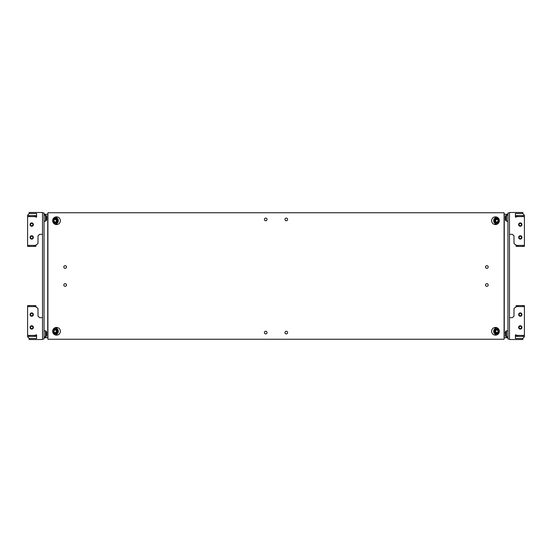 <?xml version="1.0" encoding="UTF-8"?>
<svg xmlns="http://www.w3.org/2000/svg" width="552" height="552" viewBox="0 0 552 552"><rect width="100%" height="100%" fill="white"/><g stroke="black" fill="none" stroke-linecap="round" stroke-linejoin="round"><path stroke-width="0.83" d="M31.712 235.759A1.67 1.67 0 0 0 30.043 237.429A1.67 1.67 0 0 0 31.712 239.099A1.67 1.67 0 0 0 33.382 237.429A1.67 1.67 0 0 0 31.712 235.759M31.712 222.898A1.67 1.67 0 0 0 30.043 224.574A1.67 1.67 0 0 0 31.712 226.244A1.67 1.67 0 0 0 33.382 224.574A1.67 1.67 0 0 0 31.712 222.898M36.598 213.514L29.146 213.514L36.598 213.514L36.598 217.115L35.832 217.115L35.832 216.598L27.6 216.598L27.6 245.398L35.832 245.398L35.832 244.888L36.473 244.888L38.012 243.342L38.012 235.883L39.558 234.345L42.518 234.345L42.518 212.485L29.146 212.485L29.146 213.645L27.6 215.183L27.6 216.598M35.832 245.398L35.832 246.427L27.6 246.427L27.6 245.398M29.146 246.427L29.146 245.398M34.286 246.427L34.286 245.398M27.6 215.57L35.832 215.57L35.832 216.598M34.286 215.57L34.286 216.598M29.146 215.57L29.146 216.598M31.712 225.727A2.139 2.139 0 0 1 32.299 225.809L32.492 225.699A2.139 2.139 0 0 1 33.079 224.685L33.079 224.464A2.139 2.139 0 0 1 32.492 223.443L32.299 223.332A2.139 2.139 0 0 1 31.126 223.332L30.933 223.443A2.139 2.139 0 0 1 30.346 224.464L30.346 224.685A2.139 2.139 0 0 1 30.933 225.699L31.126 225.809A2.139 2.139 0 0 1 31.712 225.727M31.712 238.588A2.139 2.139 0 0 1 32.299 238.671L32.492 238.561A2.139 2.139 0 0 1 33.079 237.539L33.079 237.319A2.139 2.139 0 0 1 32.492 236.297L32.299 236.187A2.139 2.139 0 0 1 31.126 236.187L30.933 236.297A2.139 2.139 0 0 1 30.346 237.319L30.346 237.539A2.139 2.139 0 0 1 30.933 238.561L31.126 238.671A2.139 2.139 0 0 1 31.712 238.588M520.288 316.241A1.67 1.67 0 0 0 521.957 314.571A1.67 1.67 0 0 0 520.288 312.901A1.67 1.67 0 0 0 518.618 314.571A1.67 1.67 0 0 0 520.288 316.241M520.288 329.102A1.67 1.67 0 0 0 521.957 327.426A1.67 1.67 0 0 0 520.288 325.756A1.67 1.67 0 0 0 518.618 327.426A1.67 1.67 0 0 0 520.288 329.102M515.402 338.486L522.854 338.486L515.402 338.486L515.402 334.885L516.168 334.885L516.168 335.402L524.4 335.402L524.4 306.601L516.168 306.601L516.168 307.112L515.527 307.112L513.988 308.658L513.988 316.117L512.442 317.655L509.482 317.655L509.482 339.514L522.854 339.514L522.854 338.355L524.4 336.817L524.4 335.402M516.168 306.601L516.168 305.573L524.4 305.573L524.4 306.601M522.854 305.573L522.854 306.601M517.714 305.573L517.714 306.601M524.4 336.43L516.168 336.43L516.168 335.402M517.714 336.43L517.714 335.402M522.854 336.43L522.854 335.402M520.288 326.273A2.139 2.139 0 0 1 519.701 326.191L519.508 326.301A2.139 2.139 0 0 1 518.921 327.315L518.921 327.536A2.139 2.139 0 0 1 519.508 328.557L519.701 328.668A2.139 2.139 0 0 1 520.874 328.668L521.067 328.557A2.139 2.139 0 0 1 521.654 327.536L521.654 327.315A2.139 2.139 0 0 1 521.067 326.301L520.874 326.191A2.139 2.139 0 0 1 520.288 326.273M520.288 313.412A2.139 2.139 0 0 1 519.701 313.329L519.508 313.439A2.139 2.139 0 0 1 518.921 314.461L518.921 314.681A2.139 2.139 0 0 1 519.508 315.703L519.701 315.813A2.139 2.139 0 0 1 520.874 315.813L521.067 315.703A2.139 2.139 0 0 1 521.654 314.681L521.654 314.461A2.139 2.139 0 0 1 521.067 313.439L520.874 313.329A2.139 2.139 0 0 1 520.288 313.412M31.712 328.585A2.139 2.139 0 0 1 32.299 328.668L32.492 328.557A2.139 2.139 0 0 1 33.079 327.536L33.079 327.315A2.139 2.139 0 0 1 32.492 326.301L32.299 326.191A2.139 2.139 0 0 1 31.126 326.191L30.933 326.301A2.139 2.139 0 0 1 30.346 327.315L30.346 327.536A2.139 2.139 0 0 1 30.933 328.557L31.126 328.668A2.139 2.139 0 0 1 31.712 328.585M31.712 315.73A2.139 2.139 0 0 1 32.299 315.813L32.492 315.703A2.139 2.139 0 0 1 33.079 314.681L33.079 314.461A2.139 2.139 0 0 1 32.492 313.439L32.299 313.329A2.139 2.139 0 0 1 31.126 313.329L30.933 313.439A2.139 2.139 0 0 1 30.346 314.461L30.346 314.681A2.139 2.139 0 0 1 30.933 315.703L31.126 315.813A2.139 2.139 0 0 1 31.712 315.73M31.712 312.901A1.67 1.67 0 0 1 33.382 314.571A1.67 1.67 0 0 1 31.712 316.241A1.67 1.67 0 0 1 30.043 314.571A1.67 1.67 0 0 1 31.712 312.901M31.712 325.756A1.67 1.67 0 0 1 33.382 327.426A1.67 1.67 0 0 1 31.712 329.102A1.67 1.67 0 0 1 30.043 327.426A1.67 1.67 0 0 1 31.712 325.756M36.598 338.486L29.146 338.486L36.598 338.486L36.598 334.885L35.832 334.885L35.832 335.402L27.6 335.402L27.6 306.601L35.832 306.601L35.832 307.112L36.473 307.112L38.012 308.658L38.012 316.117L39.558 317.655L42.518 317.655L42.518 339.514L29.146 339.514L29.146 338.355L27.6 336.817L27.6 335.402M35.832 306.601L35.832 305.573L27.6 305.573L27.6 306.601M29.146 305.573L29.146 306.601M34.286 305.573L34.286 306.601M27.6 336.43L35.832 336.43L35.832 335.402M34.286 336.43L34.286 335.402M29.146 336.43L29.146 335.402M520.288 223.415A2.139 2.139 0 0 1 519.701 223.332L519.508 223.443A2.139 2.139 0 0 1 518.921 224.464L518.921 224.685A2.139 2.139 0 0 1 519.508 225.699L519.701 225.809A2.139 2.139 0 0 1 520.874 225.809L521.067 225.699A2.139 2.139 0 0 1 521.654 224.685L521.654 224.464A2.139 2.139 0 0 1 521.067 223.443L520.874 223.332A2.139 2.139 0 0 1 520.288 223.415M520.288 236.27A2.139 2.139 0 0 1 519.701 236.187L519.508 236.297A2.139 2.139 0 0 1 518.921 237.319L518.921 237.539A2.139 2.139 0 0 1 519.508 238.561L519.701 238.671A2.139 2.139 0 0 1 520.874 238.671L521.067 238.561A2.139 2.139 0 0 1 521.654 237.539L521.654 237.319A2.139 2.139 0 0 1 521.067 236.297L520.874 236.187A2.139 2.139 0 0 1 520.288 236.27M520.288 239.099A1.67 1.67 0 0 1 518.618 237.429A1.67 1.67 0 0 1 520.288 235.759A1.67 1.67 0 0 1 521.957 237.429A1.67 1.67 0 0 1 520.288 239.099M520.288 226.244A1.67 1.67 0 0 1 518.618 224.574A1.67 1.67 0 0 1 520.288 222.898A1.67 1.67 0 0 1 521.957 224.574A1.67 1.67 0 0 1 520.288 226.244M515.402 213.514L522.854 213.514L515.402 213.514L515.402 217.115L516.168 217.115L516.168 216.598L524.4 216.598L524.4 245.398L516.168 245.398L516.168 244.888L515.527 244.888L513.988 243.342L513.988 235.883L512.442 234.345L509.482 234.345L509.482 212.485L522.854 212.485L522.854 213.645L524.4 215.183L524.4 216.598M516.168 245.398L516.168 246.427L524.4 246.427L524.4 245.398M522.854 246.427L522.854 245.398M517.714 246.427L517.714 245.398M524.4 215.57L516.168 215.57L516.168 216.598M517.714 215.57L517.714 216.598M522.854 215.57L522.854 216.598M486.857 268.334A1.339 1.339 0 0 0 488.196 267.002A1.339 1.339 0 0 0 486.857 265.664A1.339 1.339 0 0 0 485.518 267.002A1.339 1.339 0 0 0 486.857 268.334M486.857 286.336A1.339 1.339 0 0 0 488.196 284.998A1.339 1.339 0 0 0 486.857 283.666A1.339 1.339 0 0 0 485.518 284.998A1.339 1.339 0 0 0 486.857 286.336M65.143 268.334A1.339 1.339 0 0 0 66.481 267.002A1.339 1.339 0 0 0 65.143 265.664A1.339 1.339 0 0 0 63.804 267.002A1.339 1.339 0 0 0 65.143 268.334M65.143 286.336A1.339 1.339 0 0 0 66.481 284.998A1.339 1.339 0 0 0 65.143 283.666A1.339 1.339 0 0 0 63.804 284.998A1.339 1.339 0 0 0 65.143 286.336M265.712 333.912A1.339 1.339 0 0 0 267.051 332.573A1.339 1.339 0 0 0 265.712 331.234A1.339 1.339 0 0 0 264.38 332.573A1.339 1.339 0 0 0 265.712 333.912M286.288 333.912A1.339 1.339 0 0 0 287.62 332.573A1.339 1.339 0 0 0 286.288 331.234A1.339 1.339 0 0 0 284.949 332.573A1.339 1.339 0 0 0 286.288 333.912M286.288 220.765A1.339 1.339 0 0 0 287.62 219.427A1.339 1.339 0 0 0 286.288 218.088A1.339 1.339 0 0 0 284.949 219.427A1.339 1.339 0 0 0 286.288 220.765M265.712 220.765A1.339 1.339 0 0 0 267.051 219.427A1.339 1.339 0 0 0 265.712 218.088A1.339 1.339 0 0 0 264.38 219.427A1.339 1.339 0 0 0 265.712 220.765M56.518 216.86A3.857 3.857 0 0 1 60.375 220.717A3.857 3.857 0 0 1 56.518 224.574A3.857 3.857 0 0 1 52.661 220.717A3.857 3.857 0 0 1 56.518 216.86M495.482 216.86A3.857 3.857 0 0 1 499.339 220.717A3.857 3.857 0 0 1 495.482 224.574A3.857 3.857 0 0 1 491.625 220.717A3.857 3.857 0 0 1 495.482 216.86M56.518 327.426A3.857 3.857 0 0 1 60.375 331.283A3.857 3.857 0 0 1 56.518 335.14A3.857 3.857 0 0 1 52.661 331.283A3.857 3.857 0 0 1 56.518 327.426M495.482 327.426A3.857 3.857 0 0 1 499.339 331.283A3.857 3.857 0 0 1 495.482 335.14A3.857 3.857 0 0 1 491.625 331.283A3.857 3.857 0 0 1 495.482 327.426M504.086 212.741L47.914 212.741L47.914 339.259L504.086 339.259L504.086 212.741M507.943 337.714L504.273 337.714L504.273 214.286L507.943 214.286M509.482 213.003L507.943 213.003L507.943 338.997L509.482 338.997M509.482 234.345L509.482 317.655M504.273 337.714L504.142 214.286M505.37 219.289L505.37 216.529L505.37 219.289M505.37 333.56L505.37 332.545M496.903 224.298A3.602 3.547 90 0 1 496.903 217.129M498.739 222.78A2.574 2.532 90 0 1 497.235 223.284L496.752 223.284C494.53 222.815 493.812 221.504 494.599 219.351L496.752 218.143A2.574 2.532 90 0 1 498.898 222.077A2.574 2.532 90 0 1 494.537 221.966A2.574 2.532 90 0 1 496.752 218.143L497.235 218.143A2.574 2.532 90 0 1 498.739 218.647M496.724 219.241L495.482 219.91A1.47 1.449 90 0 1 496.724 219.241L496.752 219.234A1.47 1.449 90 0 1 497.966 220.006L496.772 219.247M497.938 221.476L497.987 220.048A1.47 1.449 90 0 1 497.938 221.476L497.911 221.518A1.47 1.449 90 0 1 496.669 222.187L497.911 221.518M496.793 222.125L495.406 221.407L496.621 222.18A1.47 1.449 90 0 1 495.427 221.428L495.406 221.38A1.47 1.449 90 0 1 495.454 219.951L495.406 221.38M495.675 221.407L495.724 219.924L496.876 219.31M496.903 334.871A3.602 3.547 90 0 1 496.903 327.702M498.739 333.353A2.574 2.532 90 0 1 497.235 333.856L496.752 333.856A2.574 2.532 90 0 1 495.848 328.882A2.574 2.532 90 0 1 499.243 330.82A2.574 2.532 90 0 1 496.752 333.856C493.792 332.697 493.495 331.034 495.848 328.882L497.235 328.716A2.574 2.532 90 0 1 498.739 329.22M495.799 332.442L497.193 332.67A1.47 1.449 90 0 1 495.799 332.442L495.765 332.414A1.47 1.449 90 0 1 495.261 331.076L495.765 332.414M496.158 329.917L495.268 331.027A1.47 1.449 90 0 1 496.158 329.917L496.207 329.903A1.47 1.449 90 0 1 497.593 330.13L496.207 329.903M498.132 331.497L497.628 330.158A1.47 1.449 90 0 1 498.132 331.497L498.125 331.545A1.47 1.449 90 0 1 497.235 332.649L498.125 331.545M497.193 332.67L496.041 332.435L495.523 331.048L496.414 329.937M44.056 214.286L47.727 214.286L47.727 337.714L44.056 337.714M42.518 338.997L44.056 338.997L44.056 213.003L42.518 213.003M42.518 317.655L42.518 234.345M47.727 214.286L47.858 337.714M53.261 329.22A2.574 2.532 -90 0 1 54.765 328.716L56.152 328.882C58.505 331.034 58.208 332.697 55.248 333.856A2.574 2.532 -90 0 1 52.757 330.82A2.574 2.532 -90 0 1 56.152 328.882A2.574 2.532 -90 0 1 55.248 333.856L54.765 333.856A2.574 2.532 -90 0 1 53.261 333.353M53.875 331.545L54.765 332.649A1.47 1.449 -90 0 1 53.875 331.545L53.861 331.524A1.47 1.449 -90 0 1 54.372 330.158L53.868 331.497M55.793 329.903L54.406 330.13A1.47 1.449 -90 0 1 55.793 329.903L55.842 329.917A1.47 1.449 -90 0 1 56.732 331.027L55.842 329.917M56.235 332.414L56.739 331.076A1.47 1.449 -90 0 1 56.235 332.414L56.2 332.442A1.47 1.449 -90 0 1 54.807 332.67L56.2 332.442M55.586 329.937L56.476 331.048L55.959 332.435L54.807 332.67M55.096 334.871A3.602 3.547 90 0 0 55.096 327.702M53.261 218.647A2.574 2.532 -90 0 1 54.765 218.143L57.401 219.351C58.188 221.504 57.47 222.815 55.248 223.284A2.574 2.532 -90 0 1 53.033 219.468A2.574 2.532 -90 0 1 57.394 219.351A2.574 2.532 -90 0 1 55.248 223.284L54.765 223.284A2.574 2.532 -90 0 1 53.261 222.78M56.594 221.38L56.545 219.951A1.47 1.449 -90 0 1 56.594 221.38L56.594 221.407A1.47 1.449 -90 0 1 55.379 222.18L56.573 221.428L55.207 222.125M54.089 221.518L55.331 222.187A1.47 1.449 -90 0 1 54.089 221.518L54.061 221.504A1.47 1.449 -90 0 1 54.013 220.048L54.061 221.476M55.228 219.247L54.034 220.006A1.47 1.449 -90 0 1 55.228 219.247L55.276 219.241A1.47 1.449 -90 0 1 56.518 219.91L55.276 219.241M55.124 219.31L56.276 219.924L56.325 221.407M55.096 224.298A3.602 3.547 90 0 0 55.096 217.129M46.63 335.216L46.63 332.476M46.63 333.346L46.63 332.545M46.63 334.705L46.63 334.112M46.63 216.543L46.63 219.744M31.712 226.182A1.608 1.608 0 0 1 30.105 224.574A1.608 1.608 0 0 1 31.712 222.96A1.608 1.608 0 0 1 33.327 224.574A1.608 1.608 0 0 1 31.712 226.182M31.712 239.037A1.608 1.608 0 0 1 30.105 237.429A1.608 1.608 0 0 1 31.712 235.814A1.608 1.608 0 0 1 33.327 237.429A1.608 1.608 0 0 1 31.712 239.037M520.288 325.818A1.608 1.608 0 0 1 521.895 327.426A1.608 1.608 0 0 1 520.288 329.04A1.608 1.608 0 0 1 518.673 327.426A1.608 1.608 0 0 1 520.288 325.818M520.288 312.963A1.608 1.608 0 0 1 521.895 314.571A1.608 1.608 0 0 1 520.288 316.186A1.608 1.608 0 0 1 518.673 314.571A1.608 1.608 0 0 1 520.288 312.963M31.712 329.04A1.608 1.608 0 0 1 30.105 327.426A1.608 1.608 0 0 1 31.712 325.818A1.608 1.608 0 0 1 33.327 327.426A1.608 1.608 0 0 1 31.712 329.04M31.712 316.186A1.608 1.608 0 0 1 30.105 314.571A1.608 1.608 0 0 1 31.712 312.963A1.608 1.608 0 0 1 33.327 314.571A1.608 1.608 0 0 1 31.712 316.186M520.288 222.96A1.608 1.608 0 0 1 521.895 224.574A1.608 1.608 0 0 1 520.288 226.182A1.608 1.608 0 0 1 518.673 224.574A1.608 1.608 0 0 1 520.288 222.96M520.288 235.814A1.608 1.608 0 0 1 521.895 237.429A1.608 1.608 0 0 1 520.288 239.037A1.608 1.608 0 0 1 518.673 237.429A1.608 1.608 0 0 1 520.288 235.814M507.943 215.107L505.798 215.522L505.37 219.751M506.481 215.128L506.481 221.152M505.798 215.542L505.798 220.745M505.37 332.249L505.798 336.478L507.943 336.892M505.459 331.89L505.798 331.234L505.798 336.478M505.798 331.234L506.481 330.82L506.481 336.892M498.587 221.918A2.263 2.229 -90 0 0 497.883 218.799A2.263 2.229 -90 0 0 494.806 219.51A2.263 2.229 -90 0 0 495.517 222.628A2.263 2.229 -90 0 0 498.587 221.918M495.903 329.171A2.263 2.229 -90 0 0 494.613 332.09A2.263 2.229 -90 0 0 497.49 333.401A2.263 2.229 -90 0 0 498.78 330.482A2.263 2.229 -90 0 0 495.903 329.171M56.097 329.171A2.263 2.229 90 0 0 53.22 330.482A2.263 2.229 90 0 0 54.51 333.401A2.263 2.229 90 0 0 57.387 332.09A2.263 2.229 90 0 0 56.097 329.171M53.413 221.918A2.263 2.229 90 0 0 56.483 222.628A2.263 2.229 90 0 0 57.194 219.51A2.263 2.229 90 0 0 54.117 218.799A2.263 2.229 90 0 0 53.413 221.918M46.541 331.89L46.202 331.234L46.202 336.478L46.63 332.249M46.202 336.478L45.519 336.892L45.519 330.82L44.056 330.82M46.63 219.751L46.202 215.522L44.056 215.107M45.519 221.152L45.519 215.128M46.202 220.745L46.202 215.542M505.459 216.177L505.37 216.529M505.459 220.11L506.481 221.179L507.943 221.179M505.459 335.823L505.37 335.471M506.481 330.82L507.943 330.82M45.519 336.892L44.056 336.892M46.541 335.823L46.63 335.471M46.202 331.234L45.519 330.82M46.541 216.177L46.63 216.529M46.541 220.11L45.519 221.179L44.056 221.179"/></g></svg>
